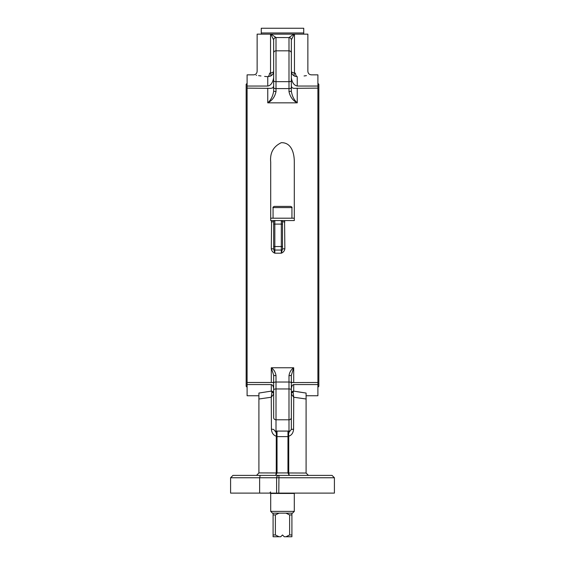 <?xml version="1.0" encoding="UTF-8"?>
<svg xmlns="http://www.w3.org/2000/svg" width="565" height="565" viewBox="0 0 565 565"><rect width="100%" height="100%" fill="white"/><g stroke="black" fill="none" stroke-linecap="round" stroke-linejoin="round"><path stroke-width="0.85" d="M259.625 493.097L259.625 477.757L230.591 477.757L230.591 493.097L334.409 493.097L334.409 477.757L332.051 475.398L278.962 475.398A2.359 2.359 0 0 0 276.603 477.757L276.603 493.097M253.304 475.398L232.95 475.398L267.754 475.398L258.608 475.398L260.218 475.398L259.625 477.757L334.409 477.757M297.247 475.398L306.392 475.398M317.007 475.398L332.051 475.398M278.792 493.097L278.962 475.398L260.218 475.398M258.608 475.398L289.273 475.398L288.729 472.962L288.722 436.201C291.639 435.255 293.263 432.91 293.581 429.188L291.349 429.414L289.972 431.13A5.897 3.56 -107.3 0 0 288.722 436.201L288.15 436.618A5.897 0.848 91.7 0 1 288.99 431.081L276.01 431.081A5.897 0.848 -91.7 0 1 276.85 436.618L288.15 436.618M287.981 431.067L287.959 472.962L289.273 475.398M276.85 436.618L276.278 436.201A5.897 3.56 107.3 0 0 275.028 431.13L273.651 429.414L271.419 429.188C271.737 432.917 273.361 435.255 276.278 436.201L276.271 472.962L275.727 475.398L277.041 472.962L277.02 431.067M289.972 431.13L288.99 431.081L288.99 419.788A2.359 2.182 180 0 0 291.349 417.613L291.349 375.238A2.359 0.381 180 0 1 288.99 375.612L288.99 419.788L276.01 419.788L276.01 375.612C275.402 372.074 273.827 369.461 271.292 367.766L273.651 375.238A2.359 0.381 0 0 0 276.01 375.612M291.349 394.109L293.729 397.237L293.136 392.174A2.359 1.992 -0 0 0 291.349 394.109M291.349 411.56L291.349 429.414M293.581 429.188L293.729 397.237L306.096 399.003L306.096 393.056L293.708 391.114A2.359 2.288 0 0 0 291.349 393.409M293.136 392.174L293.708 391.114L293.708 384.56C292.458 384.779 291.667 386.107 291.349 388.543M273.651 375.238L273.651 417.613A2.359 2.182 0 0 0 276.01 419.788L276.01 431.081L275.028 431.13M273.651 393.409A2.359 2.288 -0 0 0 271.292 391.114L258.904 393.056L258.904 399.003L271.271 397.237L273.651 394.109A2.359 1.992 0 0 0 271.864 392.174L271.271 397.237L271.419 429.188M273.651 417.613L273.651 411.56M273.651 388.543C273.333 386.121 272.542 384.793 271.292 384.56L271.292 391.114L271.864 392.174M271.292 384.56L247.103 384.56L247.103 395.761L258.904 395.761M293.786 34.147L288.99 37.551A2.359 2.338 10.7 0 1 291.349 39.889L294.196 34.147L257.132 34.147L257.132 71.31C256.927 73.464 255.747 74.644 253.593 74.855L247.103 74.855L247.103 384.56M247.103 86.05L267.754 86.05C270.819 85.485 272.782 82.702 273.651 77.702M267.754 86.05L267.754 76.706L270.536 76.106C272.641 74.848 273.679 73.231 273.651 71.254C273.679 71.974 272.641 72.56 270.536 73.026L269.562 73.21C253.212 70.837 253.212 70.837 269.562 73.21A3.538 1.801 -84.8 0 1 267.754 76.706C249.13 74.382 249.13 74.382 267.754 76.706L264.611 76.395M260.988 75.971L258.586 75.639M256.567 75.343L256.136 75.272M291.349 77.702C292.027 82.518 293.991 85.301 297.247 86.05L317.897 86.05L317.897 74.855L311.407 74.855C309.253 74.644 308.073 73.464 307.869 71.31L307.869 34.147L270.805 34.147L273.651 39.889L273.651 91.24L276.01 91.551L276.01 81.657L288.99 81.657A2.359 0.904 0 0 0 291.349 80.753L291.349 39.917A2.359 2.338 -0 0 0 288.99 37.58L288.99 50.822A2.359 2.182 0 0 1 291.349 53.004M297.247 391.729L306.096 393.056L306.096 395.761L317.897 395.761L317.897 86.05M317.897 88.126L293.638 88.338L292.02 87.723L291.349 86.226M273.651 86.226L272.648 87.956L270.755 88.373L247.103 88.126M294.464 76.106L297.247 76.706C315.87 74.382 315.87 74.382 297.247 76.706A3.538 1.801 84.8 0 1 295.439 73.21L294.464 73.026C292.359 72.56 291.321 71.974 291.349 71.254C291.321 73.231 292.359 74.848 294.464 76.106A3.538 1.547 114.6 0 1 294.464 73.026L294.464 34.147M306.428 75.639L304.062 75.964M291.349 42.015L291.349 51.719M295.439 73.21C311.788 70.837 311.788 70.837 295.439 73.21M273.651 80.753A2.359 0.904 0 0 0 276.01 81.657L276.01 37.551L271.214 34.147M276.01 37.58A2.359 2.338 180 0 0 273.651 39.917A2.359 2.338 169.3 0 1 276.01 37.551L288.99 37.58M273.651 51.719L273.651 42.015M273.651 53.004A2.359 2.182 180 0 1 276.01 50.822L288.99 50.822L288.99 91.551L291.349 91.24L291.349 80.753M288.99 91.551C290.099 96.834 292.847 100.598 297.247 102.844C294.104 100.062 292.14 96.191 291.349 91.24L291.349 87.688A2.359 0.904 0 0 1 288.99 88.592L276.01 88.592A2.359 0.904 0 0 1 273.651 87.688M273.651 91.24C272.86 96.191 270.896 100.062 267.754 102.844C272.153 100.598 274.901 96.834 276.01 91.551M270.536 34.147L270.536 73.026A3.538 1.547 -114.6 0 1 270.536 76.106M317.897 387.265L318.837 386.326L318.837 84.291L317.897 83.345M247.103 83.345L246.163 84.291L246.163 386.326L247.103 387.265M291.921 382.244L291.349 382.569L291.349 392.802M317.897 384.56L293.708 384.56M306.096 399.003L306.096 473.039L287.959 472.962M277.041 472.962L258.904 472.912L256.545 475.398M306.096 473.039L308.455 475.398L306.096 473.039M291.349 375.238L293.666 367.85M273.651 392.802L273.651 382.569L271.292 382.491L271.292 367.766L293.708 367.766C291.173 369.461 289.598 372.074 288.99 375.612M273.079 382.244L273.651 382.569M291.349 382.569L317.897 382.491M247.103 382.491L271.292 382.491M271.581 220.562L270.699 220.562L270.699 162.056C269.816 152.946 273.354 146.483 281.321 142.677C291.992 142.472 294.344 154.181 294.301 162.056L294.301 220.562L271.581 220.562L271.292 248.734C271.588 250.839 272.768 252.329 274.83 253.198L273.651 248.932L273.651 221.741L271.292 221.939M284.859 248.734L282.5 248.932L282.5 246.517L282.5 248.932L281.321 253.198C283.383 252.329 284.562 250.839 284.859 248.734L284.569 220.562L281.321 220.562L281.321 246.517L274.83 246.517L274.83 220.562L270.699 220.562M270.699 218.203L294.301 218.203M291.936 207.581C292.317 207.412 291.921 207.023 290.756 206.402L274.244 206.402C273.086 207.002 272.69 207.397 273.065 207.581L291.936 207.581L291.936 218.203M284.082 206.402L287.804 206.402M282.083 220.837L282.5 221.741A1.179 1.179 0 0 0 281.321 220.562A1.179 1.179 0 0 1 282.5 221.741L284.859 221.939M273.983 220.922L274.576 220.59M274.639 220.576L274.83 220.562A1.179 1.179 0 0 0 273.651 221.741M282.5 248.875A1.179 1.179 0 0 1 281.321 250.055L281.321 253.198L274.83 253.198L274.83 250.055L281.321 250.055L281.321 246.517L282.5 246.517L282.5 221.741M271.292 248.734L273.651 248.932M258.904 473.039L258.904 399.003M274.83 250.055A1.179 1.179 0 0 1 273.651 248.875A1.179 1.179 0 0 0 274.83 250.055L274.83 246.517L273.651 246.517M282.5 493.45L294.301 493.45L294.301 511.382L270.699 511.382L270.699 493.45L282.5 493.45M294.301 511.382L292.529 513.154L272.471 513.154L270.699 511.382M285.968 536.75L291.907 536.75L291.907 534.977L289.619 534.977L285.968 536.75L284.273 536.75L282.5 534.977L280.727 536.75L279.032 536.75L275.381 534.977L273.093 534.977L273.093 536.75L279.032 536.75M273.093 513.154L273.093 514.927L275.381 514.927L279.032 513.154M275.381 534.977L275.381 514.927M273.093 514.927L273.093 534.977M285.968 513.154L289.619 514.927L291.907 514.927L291.907 513.154M291.907 534.977L291.907 514.927M289.619 514.927L289.619 534.977M303.737 32.968L261.263 32.968L261.263 28.25L303.737 28.25L303.737 32.968M288.729 472.926L276.271 472.926M297.247 86.05L297.247 76.706M297.247 88.126L297.247 102.844L267.754 102.844L267.754 88.126M273.651 389.864A2.359 0.904 0 0 1 276.01 388.96L288.99 388.96A2.359 0.904 180 0 1 291.349 389.864M273.651 382.929A2.359 0.904 0 0 1 276.01 382.025L288.99 382.025A2.359 0.904 180 0 1 291.349 382.929M293.708 382.491L293.708 367.766M282.5 224.1L273.651 224.1M270.494 491.917C270.812 492.186 270.416 492.581 269.314 493.097M273.065 207.581L273.065 218.203M230.591 477.757L232.95 475.398M293.708 493.45L293.708 493.097M271.292 493.45L271.292 493.097M303.68 34.147L303.68 32.968M261.32 34.147L261.32 32.968"/></g></svg>
